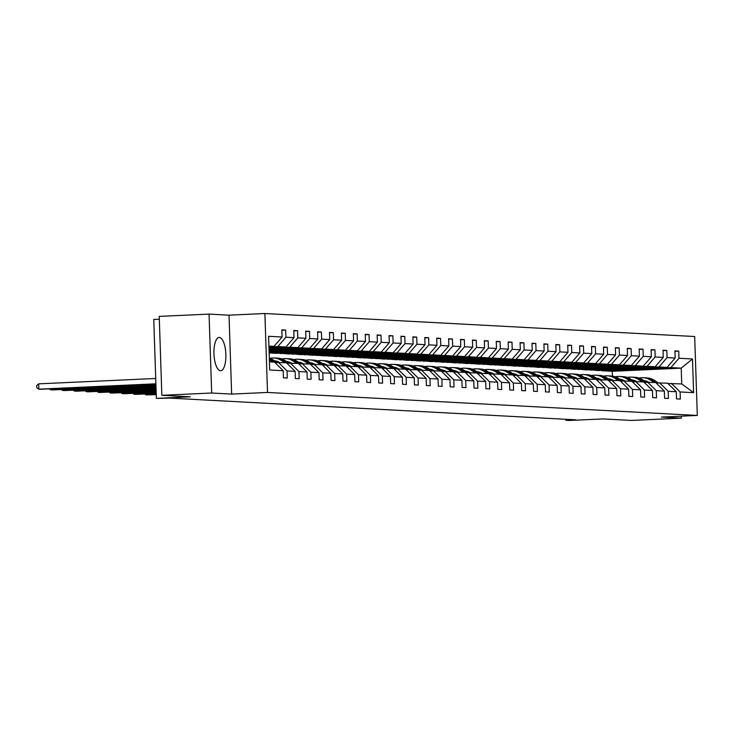 <?xml version="1.0" encoding="UTF-8"?>
<svg xmlns="http://www.w3.org/2000/svg" width="734" height="734" viewBox="0 0 734 734"><rect width="100%" height="100%" fill="white"/><g stroke="black" fill="none" stroke-linecap="round" stroke-linejoin="round"><path stroke-width="1.1" d="M220.457 370.716A16.653 5.936 87.4 0 0 220.668 370.716A16.653 5.936 87.4 0 0 225.852 354.1A16.653 5.936 87.4 0 0 219.356 337.438A16.653 5.936 87.4 0 0 219.145 337.438A16.653 5.936 87.4 0 0 213.961 354.054A16.653 5.936 87.4 0 0 220.457 370.716M231.641 394.094L229.017 315.17L209.052 314.106L211.676 393.02L231.641 394.094L267.515 392.451L697.3 415.444L661.426 417.086L681.391 418.151L681.326 416.169M681.391 418.151L631.57 420.435L603.164 418.921L569.29 420.472L565.813 420.288L575.777 419.83L169.811 398.112L156.379 398.378L190.253 396.828L161.847 395.305L159.232 316.391L209.052 314.106M211.676 393.02L161.847 395.305M159.324 319.207L153.755 319.464L156.379 398.378M229.017 315.17L264.891 313.528L694.685 336.521L697.3 415.444M268.928 346.595L274.021 346.356L268.91 346.09M274.021 346.356L282.095 337.016L281.856 329.869L285.682 330.08L281.874 330.254M612.422 376.12L612.257 371.303L681.216 368.147L670.904 367.596L678.978 358.247L692.492 358.972L693.612 392.672L680.097 391.947L680.335 399.094L676.519 398.892L676.28 391.745L668.188 391.314L668.426 398.461L664.6 398.259L664.371 391.112L656.269 390.681L656.508 397.819L652.691 397.617L652.453 390.47L644.36 390.038L644.599 397.186L640.782 396.984L640.543 389.837L632.451 389.405L632.69 396.543L628.873 396.342L628.634 389.194L620.542 388.763L620.78 395.91L616.964 395.709L616.725 388.561L608.633 388.13L608.871 395.277L605.045 395.066L604.816 387.919L596.714 387.488L596.953 394.635L593.136 394.433L592.898 387.286L584.805 386.855L585.044 394.002L581.227 393.791L580.989 386.653L572.896 386.212L573.135 393.36L569.318 393.158L569.079 386.011L560.987 385.579L561.226 392.727L557.409 392.516L557.17 385.378L549.078 384.937L549.316 392.084L545.49 391.883L545.261 384.735L537.16 384.304L537.398 391.451L533.581 391.25L533.343 384.102L525.25 383.671L525.489 390.809L521.672 390.607L521.434 383.46L513.341 383.029L513.58 390.176L509.763 389.974L509.524 382.827L501.432 382.396L501.671 389.534L497.854 389.332L497.615 382.185L489.523 381.753L489.761 388.901L485.936 388.699L485.706 381.552L477.605 381.12L477.843 388.268L474.026 388.057L473.788 380.918L465.695 380.478L465.934 387.625L462.117 387.424L461.879 380.276L453.786 379.845L454.025 386.992L450.208 386.781L449.97 379.643L441.877 379.203L442.116 386.35L438.299 386.148L438.06 379.001L429.968 378.57L430.197 385.717L426.381 385.515L426.151 378.368L418.05 377.937L418.288 385.075L414.471 384.873L414.233 377.726L406.141 377.294L406.379 384.442L402.562 384.24L402.324 377.092L394.231 376.661L394.47 383.799L390.653 383.598L390.415 376.45L382.322 376.019L382.561 383.166L378.744 382.964L378.505 375.817L370.413 375.386L370.642 382.533L366.826 382.322L366.596 375.175L358.495 374.744L358.733 381.891L354.917 381.689L354.678 374.542L346.586 374.111L346.824 381.258L343.007 381.047L342.769 373.909L334.676 373.468L334.915 380.616L331.098 380.414L330.86 373.267L322.767 372.835L323.006 379.983L319.189 379.772L318.951 372.633L310.858 372.193L311.088 379.34L307.271 379.139L307.041 371.991L298.94 371.56L299.178 378.707L295.362 378.505L295.123 371.358L287.031 370.927L287.269 378.065L283.452 377.863L283.214 370.716L269.699 370L268.58 336.291L282.095 337.016M267.515 392.451L264.891 313.528M268.965 347.778L285.939 346.998L277.837 346.567L285.911 337.218L285.682 330.08M285.911 337.218L294.004 337.658L293.774 330.511L297.591 330.713L293.784 330.887M269.002 348.953L297.848 347.632L289.756 347.2L297.83 337.86L297.591 330.713M297.83 337.86L305.922 338.291L305.683 331.144L309.5 331.355L305.693 331.529M269.039 350.136L309.757 348.274L301.665 347.843L309.739 338.493L309.5 331.355M309.739 338.493L317.831 338.934L317.593 331.786L321.409 331.988L317.602 332.163M269.084 351.32L321.666 348.907L313.574 348.476L321.648 339.136L321.409 331.988M321.648 339.136L329.74 339.567L329.502 332.419L333.319 332.621L329.52 332.796M269.121 352.503L333.575 349.549L325.483 349.109L333.557 339.769L333.319 332.621M333.557 339.769L341.649 340.2L341.411 333.062L345.237 333.264L341.429 333.438M269.139 352.953L276.534 353.348L345.494 350.182L337.401 349.751L345.466 340.411L345.237 333.264M345.466 340.411L353.568 340.842L353.329 333.695L357.146 333.897L353.338 334.071M280.342 353.173L288.444 353.981L357.403 350.824L349.311 350.384L357.385 341.044L357.146 333.897M357.385 341.044L365.477 341.475L365.238 334.337L369.055 334.539L365.248 334.713M292.251 353.806L300.362 354.623L369.312 351.458L361.22 351.026L369.294 341.686L369.055 334.539M369.294 341.686L377.386 342.117L377.148 334.97L380.964 335.172L377.157 335.346M304.16 354.449L312.271 355.256L381.221 352.091L373.129 351.659L381.203 342.319L380.964 335.172M381.203 342.319L389.295 342.75L389.057 335.603L392.873 335.814L389.075 335.988M316.07 355.082L324.18 355.898L393.13 352.733L385.038 352.302L393.112 342.952L392.873 335.814M393.112 342.952L401.204 343.393L400.966 336.245L404.792 336.447L400.984 336.622M327.988 355.724L336.089 356.531L405.049 353.366L396.956 352.935L405.021 343.595L404.792 336.447M405.021 343.595L413.123 344.026L412.884 336.878L416.701 337.089L412.893 337.264M339.897 356.357L347.999 357.164L416.958 354.008L408.866 353.577L416.94 344.228L416.701 337.089M416.94 344.228L425.032 344.668L424.793 337.521L428.61 337.723L424.803 337.897M351.806 356.99L359.917 357.807L428.867 354.641L420.775 354.21L428.849 344.87L428.61 337.723M428.849 344.87L436.941 345.301L436.702 338.154L440.519 338.356L436.712 338.539M363.715 357.632L371.826 358.44L440.776 355.284L432.684 354.852L440.758 345.503L440.519 338.356M440.758 345.503L448.85 345.934L448.612 338.796L452.428 338.998L448.63 339.172M375.634 358.265L383.735 359.082L452.685 355.917L444.593 355.485L452.667 346.145L452.428 338.998M452.667 346.145L460.759 346.576L460.521 339.429L464.347 339.631L460.539 339.805M387.543 358.908L395.644 359.715L464.604 356.559L456.511 356.118L464.576 346.778L464.347 339.631M464.576 346.778L472.678 347.21L472.439 340.071L476.256 340.273L472.448 340.448M399.452 359.541L407.553 360.357L476.513 357.192L468.42 356.761L476.494 347.421L476.256 340.273M476.494 347.421L484.587 347.852L484.348 340.704L488.165 340.906L484.357 341.081M411.361 360.183L419.472 360.99L488.422 357.834L480.33 357.394L488.404 348.054L488.165 340.906M488.404 348.054L496.496 348.485L496.257 341.338L500.074 341.549L496.267 341.723M423.27 360.816L431.381 361.633L500.331 358.467L492.239 358.036L500.313 348.696L500.074 341.549M500.313 348.696L508.405 349.127L508.167 341.98L511.983 342.182L508.185 342.356M435.189 361.458L443.29 362.266L512.24 359.1L504.148 358.669L512.222 349.329L511.983 342.182M512.222 349.329L520.314 349.76L520.076 342.613L523.902 342.824L520.094 342.998M447.098 362.091L455.199 362.899L524.159 359.743L516.066 359.311L524.131 349.962L523.902 342.824M524.131 349.962L532.233 350.402L531.994 343.255L535.811 343.457L532.003 343.631M459.007 362.724L467.108 363.541L536.068 360.376L527.975 359.944L536.049 350.604L535.811 343.457M536.049 350.604L544.142 351.036L543.903 343.888L547.72 344.099L543.912 344.274M470.916 363.367L479.027 364.174L547.977 361.018L539.885 360.587L547.959 351.237L547.72 344.099M547.959 351.237L556.051 351.678L555.812 344.53L559.629 344.732L555.821 344.907M482.825 364L490.936 364.816L559.886 361.651L551.794 361.22L559.868 351.88L559.629 344.732M559.868 351.88L567.96 352.311L567.721 345.163L571.538 345.365L567.74 345.54M494.744 364.642L502.845 365.449L571.795 362.293L563.703 361.853L571.777 352.513L571.538 345.365M571.777 352.513L579.869 352.944L579.64 345.806L583.457 346.008L579.649 346.182M506.653 365.275L514.754 366.092L583.714 362.926L575.621 362.495L583.686 353.155L583.457 346.008M583.686 353.155L591.788 353.586L591.549 346.439L595.366 346.641L591.558 346.815M518.562 365.917L526.663 366.725L595.623 363.569L587.53 363.128L595.604 353.788L595.366 346.641M595.604 353.788L603.697 354.219L603.458 347.081L607.275 347.283L603.467 347.457M530.471 366.55L538.582 367.367L607.532 364.202L599.439 363.77L607.513 354.43L607.275 347.283M607.513 354.43L615.606 354.861L615.367 347.714L619.184 347.916L615.376 348.09M542.38 367.193L550.491 368L619.441 364.835L611.349 364.403L619.423 355.063L619.184 347.916M619.423 355.063L627.515 355.495L627.276 348.347L631.093 348.558L627.295 348.733M554.298 367.826L562.4 368.642L631.35 365.477L623.258 365.046L631.332 355.696L631.093 348.558M631.332 355.696L639.424 356.137L639.195 348.989L643.012 349.191L639.204 349.366M566.208 368.468L574.309 369.275L643.268 366.11L635.176 365.679L643.241 356.339L643.012 349.191M643.241 356.339L651.342 356.77L651.104 349.623L654.921 349.834L651.113 350.008M578.117 369.101L586.218 369.908L655.178 366.752L647.085 366.321L655.159 356.972L654.921 349.834M655.159 356.972L663.252 357.412L663.013 350.265L666.83 350.467L663.022 350.641M590.026 369.734L598.137 370.551L667.087 367.385L658.994 366.954L667.068 357.614L666.83 350.467M667.068 357.614L675.161 358.045L674.922 350.898L678.739 351.1L674.931 351.283M678.978 358.247L678.739 351.1M295.123 371.358L286.462 362.779L274.911 362.504M278.369 362.348L287.031 370.927M268.938 346.971L277.837 346.567M285.939 346.998L294.004 337.658M307.041 371.991L298.371 363.422L286.829 363.147M290.279 362.981L298.94 371.56M268.974 348.155L289.756 347.2M297.848 347.632L305.922 338.291M318.951 372.633L310.28 364.055L298.738 363.78M302.188 363.624L310.858 372.193M269.011 349.338L301.665 347.843M309.757 348.274L317.831 338.934M330.86 373.267L322.189 364.697L310.647 364.422M314.097 364.257L322.767 372.835M269.057 350.522L313.574 348.476M321.666 348.907L329.74 339.567M342.769 373.909L334.098 365.33L322.556 365.055M326.006 364.899L334.676 373.468M269.094 351.696L325.483 349.109M333.575 349.549L341.649 340.2M354.678 374.542L346.017 365.963L334.465 365.688M337.924 365.532L346.586 374.111M269.13 352.88L337.401 349.751M345.494 350.182L353.568 340.842M366.596 375.175L357.926 366.605L346.384 366.33M349.834 366.174L358.495 374.744M280.351 353.549L349.311 350.384M357.403 350.824L365.477 341.475M378.505 375.817L369.835 367.239L358.293 366.963M361.743 366.807L370.413 375.386M292.26 354.183L361.22 351.026M369.312 351.458L377.386 342.117M390.415 376.45L381.744 367.881L370.202 367.606M373.652 367.45L382.322 376.019M304.179 354.825L373.129 351.659M381.221 352.091L389.295 342.75M402.324 377.092L393.653 368.514L382.111 368.239M385.561 368.083L394.231 376.661M316.088 355.458L385.038 352.302M393.13 352.733L401.204 343.393M414.233 377.726L405.572 369.156L394.02 368.881M397.479 368.725L406.141 377.294M327.997 356.1L396.956 352.935M405.049 353.366L413.123 344.026M426.151 378.368L417.481 369.789L405.939 369.514M409.388 369.358L418.05 377.937M339.906 356.733L408.866 353.577M416.958 354.008L425.032 344.668M438.06 379.001L429.39 370.431L417.848 370.156M421.298 369.991L429.968 378.57M351.815 357.375L420.775 354.21M428.867 354.641L436.941 345.301M449.97 379.643L441.299 371.065L429.757 370.789M433.207 370.633L441.877 379.203M363.734 358.008L432.684 354.852M440.776 355.284L448.85 345.934M461.879 380.276L453.217 371.698L441.666 371.432M445.116 371.266L453.786 379.845M375.643 358.651L444.593 355.485M452.685 355.917L460.759 346.576M473.788 380.918L465.127 372.34L453.575 372.065M457.034 371.909L465.695 380.478M387.552 359.284L456.511 356.118M464.604 356.559L472.678 347.21M485.706 381.552L477.036 372.973L465.494 372.698M468.943 372.542L477.605 381.12M399.461 359.917L468.42 356.761M476.513 357.192L484.587 347.852M497.615 382.185L488.945 373.615L477.403 373.34M480.853 373.184L489.523 381.753M411.37 360.559L480.33 357.394M488.422 357.834L496.496 348.485M509.524 382.827L500.854 374.248L489.312 373.973M492.762 373.817L501.432 382.396M423.289 361.192L492.239 358.036M500.331 358.467L508.405 349.127M521.434 383.46L512.772 374.891L501.221 374.615M504.671 374.459L513.341 383.029M435.198 361.834L504.148 358.669M512.24 359.1L520.314 349.76M533.343 384.102L524.682 375.524L513.13 375.248M516.589 375.092L525.25 383.671M447.107 362.468L516.066 359.311M524.159 359.743L532.233 350.402M545.261 384.735L536.591 376.166L525.049 375.891M528.498 375.725L537.16 384.304M459.016 363.11L527.975 359.944M536.068 360.376L544.142 351.036M557.17 385.378L548.5 376.799L536.958 376.524M540.408 376.368L549.078 384.937M470.925 363.743L539.885 360.587M547.977 361.018L556.051 351.678M569.079 386.011L560.409 377.441L548.867 377.166M552.317 377.001L560.987 385.579M482.844 364.385L551.794 361.22M559.886 361.651L567.96 352.311M580.989 386.653L572.327 378.074L560.776 377.799M564.226 377.643L572.896 386.212M494.753 365.018L563.703 361.853M571.795 362.293L579.869 352.944M592.898 387.286L584.236 378.707L572.685 378.441M576.144 378.276L584.805 386.855M506.662 365.66L575.621 362.495M583.714 362.926L591.788 353.586M604.816 387.919L596.146 379.35L584.603 379.074M588.053 378.918L596.714 387.488M518.571 366.294L587.53 363.128M595.623 363.569L603.697 354.219M616.725 388.561L608.055 379.983L596.513 379.707M599.962 379.551L608.633 388.13M530.489 366.927L599.439 363.77M607.532 364.202L615.606 354.861M628.634 389.194L619.964 380.625L608.422 380.35M611.872 380.194L620.542 388.763M542.398 367.569L611.349 364.403M619.441 364.835L627.515 355.495M640.543 389.837L631.882 381.258L620.331 380.983M623.781 380.827L632.451 389.405M554.308 368.202L623.258 365.046M631.35 365.477L639.424 356.137M652.453 390.47L643.791 381.9L632.24 381.625M635.699 381.469L644.36 390.038M566.217 368.844L635.176 365.679M643.268 366.11L651.342 356.77M664.371 391.112L655.701 382.533L644.158 382.258M647.608 382.102L656.269 390.681M578.126 369.477L647.085 366.321M655.178 366.752L663.252 357.412M676.28 391.745L667.61 383.176L656.068 382.9M659.517 382.735L668.188 391.314M590.044 370.119L658.994 366.954M667.087 367.385L675.161 358.045M693.612 392.672L681.739 383.928L667.977 383.533M671.426 383.377L680.097 391.947M565.786 419.298L565.813 420.288M612.257 371.303L601.953 370.753L670.904 367.596M681.739 383.928L681.216 368.147L692.492 358.972M269.433 361.871L274.544 362.146L283.214 370.716M645.048 380.762A13.561 12.662 -86.9 0 0 644.259 380.882M658.169 382.799L654.15 380.221A16.332 15.249 -86.9 0 0 647.113 377.937L645.663 377.863A16.332 15.249 -86.9 0 0 645.204 377.845M654.122 382.451L650.333 380.019A16.332 15.249 -86.9 0 0 643.296 377.735A16.332 15.249 -86.9 0 0 639.222 378.102M634.148 380.396A16.332 15.249 -86.9 0 0 633.424 380.937M648.59 382.157A13.561 12.662 -86.9 0 0 643.755 380.551M656.93 382.854L652.7 380.148A16.332 15.249 -86.9 0 0 645.663 377.863M643.296 377.735L644.746 377.808A16.332 15.249 93.1 0 1 651.792 380.102L655.581 382.524M633.139 380.129A13.561 12.662 -86.9 0 0 632.341 380.24M646.259 382.166L642.241 379.588A16.332 15.249 -86.9 0 0 635.204 377.304L633.754 377.221A16.332 15.249 -86.9 0 0 633.295 377.203M642.213 381.818L638.424 379.386A16.332 15.249 -86.9 0 0 631.387 377.102A16.332 15.249 -86.9 0 0 627.313 377.469M622.239 379.753A16.332 15.249 -86.9 0 0 621.514 380.295M636.672 381.515A13.561 12.662 -86.9 0 0 631.836 379.918M645.021 382.221L640.791 379.506A16.332 15.249 -86.9 0 0 633.754 377.221M631.387 377.102L632.836 377.175A16.332 15.249 93.1 0 1 639.874 379.46L643.663 381.891M621.23 379.487A13.561 12.662 -86.9 0 0 620.432 379.606M634.35 381.524L630.332 378.946A16.332 15.249 -86.9 0 0 623.294 376.661L621.845 376.588A16.332 15.249 -86.9 0 0 621.386 376.57M630.304 381.175L626.515 378.744A16.332 15.249 -86.9 0 0 619.478 376.459A16.332 15.249 -86.9 0 0 615.395 376.826M610.321 379.12A16.332 15.249 -86.9 0 0 609.605 379.661M624.762 380.882A13.561 12.662 -86.9 0 0 619.927 379.276M633.112 381.579L628.882 378.872A16.332 15.249 -86.9 0 0 621.845 376.588M619.478 376.459L620.927 376.542A16.332 15.249 93.1 0 1 627.965 378.827L631.754 381.258M609.321 378.854A13.561 12.662 -86.9 0 0 608.523 378.964M622.441 380.891L618.423 378.313A16.332 15.249 -86.9 0 0 611.385 376.028L609.936 375.946A16.332 15.249 -86.9 0 0 609.477 375.936M618.395 380.542L614.606 378.111A16.332 15.249 -86.9 0 0 607.569 375.826A16.332 15.249 -86.9 0 0 603.486 376.193M598.412 378.478A16.332 15.249 -86.9 0 0 597.687 379.019M612.853 380.24A13.561 12.662 -86.9 0 0 608.018 378.643A13.561 12.662 -86.9 0 1 608.147 378.652M621.193 380.946L616.973 378.23A16.332 15.249 -86.9 0 0 609.936 375.946M607.569 375.826L609.018 375.9A16.332 15.249 93.1 0 1 616.055 378.184L619.845 380.616M597.412 378.212A13.561 12.662 -86.9 0 0 596.614 378.331M610.532 380.249L606.513 377.68A16.332 15.249 -86.9 0 0 599.476 375.386L598.026 375.313A16.332 15.249 -86.9 0 0 597.568 375.294M606.486 379.9L602.697 377.469A16.332 15.249 -86.9 0 0 595.659 375.184A16.332 15.249 -86.9 0 0 591.576 375.551M586.503 377.845A16.332 15.249 -86.9 0 0 585.778 378.386M600.944 379.606A13.561 12.662 -86.9 0 0 596.109 378.001M609.284 380.313L605.064 377.597A16.332 15.249 -86.9 0 0 598.026 375.313M595.659 375.184L597.109 375.267A16.332 15.249 93.1 0 1 604.146 377.551L607.936 379.983M585.493 377.579A13.561 12.662 -86.9 0 0 584.704 377.689M598.614 379.616L594.595 377.037A16.332 15.249 -86.9 0 0 587.558 374.753L586.108 374.679A16.332 15.249 -86.9 0 0 585.649 374.661M594.568 379.267L590.778 376.836A16.332 15.249 -86.9 0 0 583.741 374.551A16.332 15.249 -86.9 0 0 579.667 374.918M574.594 377.212A16.332 15.249 -86.9 0 0 573.869 377.744M589.035 378.964A13.561 12.662 -86.9 0 0 584.2 377.368A13.561 12.662 -86.9 0 1 584.319 377.386M597.375 379.671L593.145 376.964A16.332 15.249 -86.9 0 0 586.108 374.679M583.741 374.551L585.191 374.624A16.332 15.249 93.1 0 1 592.228 376.909L596.026 379.34M573.584 376.937A13.561 12.662 -86.9 0 0 572.786 377.056M586.705 378.973L582.686 376.404A16.332 15.249 -86.9 0 0 575.649 374.12L574.199 374.037A16.332 15.249 -86.9 0 0 573.74 374.019M582.658 378.625L578.869 376.193A16.332 15.249 -86.9 0 0 571.832 373.909A16.332 15.249 -86.9 0 0 567.758 374.285M562.684 376.57A16.332 15.249 -86.9 0 0 561.96 377.111M577.117 378.331A13.561 12.662 -86.9 0 0 572.281 376.735A13.561 12.662 -86.9 0 1 572.41 376.744M585.466 379.038L581.236 376.322A16.332 15.249 -86.9 0 0 574.199 374.037M571.832 373.909L573.282 373.991A16.332 15.249 93.1 0 1 580.319 376.276L584.108 378.707M561.675 376.303A13.561 12.662 -86.9 0 0 560.877 376.414M574.795 378.34L570.777 375.762A16.332 15.249 -86.9 0 0 563.74 373.478L562.29 373.404A16.332 15.249 -86.9 0 0 561.831 373.386M570.749 377.992L566.96 375.56A16.332 15.249 -86.9 0 0 559.923 373.276A16.332 15.249 -86.9 0 0 555.84 373.643M550.766 375.936A16.332 15.249 -86.9 0 0 550.05 376.469M565.208 377.698A13.561 12.662 -86.9 0 0 560.372 376.092M573.557 378.395L569.327 375.689A16.332 15.249 -86.9 0 0 562.29 373.404M559.923 373.276L561.372 373.349A16.332 15.249 93.1 0 1 568.41 375.634L572.199 378.065M549.766 375.67A13.561 12.662 -86.9 0 0 548.968 375.78M562.886 377.707L558.868 375.129A16.332 15.249 -86.9 0 0 551.83 372.844L550.381 372.762A16.332 15.249 -86.9 0 0 549.922 372.744M558.84 377.349L555.051 374.918A16.332 15.249 -86.9 0 0 548.014 372.633A16.332 15.249 -86.9 0 0 543.931 373.01M538.857 375.294A16.332 15.249 -86.9 0 0 538.132 375.836M553.298 377.056A13.561 12.662 -86.9 0 0 548.463 375.459M561.638 377.762L557.418 375.046A16.332 15.249 -86.9 0 0 550.381 372.762M548.014 372.633L549.463 372.716A16.332 15.249 93.1 0 1 556.5 375.001L560.29 377.432M537.857 375.028A13.561 12.662 -86.9 0 0 537.059 375.147M550.977 377.065L546.958 374.487A16.332 15.249 -86.9 0 0 539.921 372.202L538.472 372.129A16.332 15.249 -86.9 0 0 538.013 372.11M546.931 376.716L543.142 374.285A16.332 15.249 -86.9 0 0 536.104 372A16.332 15.249 -86.9 0 0 532.022 372.367M526.948 374.661A16.332 15.249 -86.9 0 0 526.223 375.193M541.389 376.423A13.561 12.662 -86.9 0 0 536.554 374.817M549.729 377.12L545.509 374.413A16.332 15.249 -86.9 0 0 538.472 372.129M536.104 372L537.554 372.074A16.332 15.249 93.1 0 1 544.591 374.358L548.381 376.79M525.939 374.395A13.561 12.662 -86.9 0 0 525.149 374.505M539.059 376.432L535.04 373.854A16.332 15.249 -86.9 0 0 528.003 371.569L526.553 371.487A16.332 15.249 -86.9 0 0 526.094 371.468M535.013 376.074L531.223 373.652A16.332 15.249 -86.9 0 0 524.186 371.358A16.332 15.249 -86.9 0 0 520.112 371.734M515.039 374.019A16.332 15.249 -86.9 0 0 514.314 374.56M529.48 375.78A13.561 12.662 -86.9 0 0 524.645 374.184M537.82 376.487L533.59 373.771A16.332 15.249 -86.9 0 0 526.553 371.487M524.186 371.358L525.636 371.441A16.332 15.249 93.1 0 1 532.673 373.725L536.471 376.157M514.029 373.753A13.561 12.662 -86.9 0 0 513.231 373.872M527.15 375.79L523.131 373.211A16.332 15.249 -86.9 0 0 516.094 370.927L514.644 370.853A16.332 15.249 -86.9 0 0 514.185 370.835M523.103 375.441L519.314 373.01A16.332 15.249 -86.9 0 0 512.277 370.725A16.332 15.249 -86.9 0 0 508.203 371.092M503.129 373.386A16.332 15.249 -86.9 0 0 502.405 373.927M517.562 375.147A13.561 12.662 -86.9 0 0 512.727 373.542A13.561 12.662 -86.9 0 1 512.855 373.56M525.911 375.845L521.681 373.138A16.332 15.249 -86.9 0 0 514.644 370.853M512.277 370.725L513.727 370.798A16.332 15.249 93.1 0 1 520.764 373.092L524.553 375.514M502.12 373.12A13.561 12.662 -86.9 0 0 501.322 373.23M515.24 375.157L511.222 372.578A16.332 15.249 -86.9 0 0 504.185 370.294L502.735 370.211A16.332 15.249 -86.9 0 0 502.276 370.202M511.194 374.808L507.405 372.377A16.332 15.249 -86.9 0 0 500.368 370.092A16.332 15.249 -86.9 0 0 496.285 370.459M491.211 372.744A16.332 15.249 -86.9 0 0 490.495 373.285M505.653 374.505A13.561 12.662 -86.9 0 0 500.817 372.909M514.002 375.212L509.772 372.496A16.332 15.249 -86.9 0 0 502.735 370.211M500.368 370.092L501.817 370.165A16.332 15.249 93.1 0 1 508.855 372.45L512.644 374.881M490.211 372.477A13.561 12.662 -86.9 0 0 489.413 372.597M503.331 374.514L499.313 371.936A16.332 15.249 -86.9 0 0 492.275 369.652L490.826 369.578A16.332 15.249 -86.9 0 0 490.367 369.56M499.285 374.166L495.496 371.734A16.332 15.249 -86.9 0 0 488.459 369.45A16.332 15.249 -86.9 0 0 484.376 369.817M479.302 372.11A16.332 15.249 -86.9 0 0 478.577 372.652M493.743 373.872A13.561 12.662 -86.9 0 0 488.908 372.266M502.084 374.569L497.863 371.863A16.332 15.249 -86.9 0 0 490.826 369.578M488.459 369.45L489.908 369.532A16.332 15.249 93.1 0 1 496.946 371.817L500.735 374.248M478.293 371.844A13.561 12.662 -86.9 0 0 477.504 371.954M491.422 373.881L487.404 371.303A16.332 15.249 -86.9 0 0 480.366 369.018L478.907 368.936A16.332 15.249 -86.9 0 0 478.458 368.927M487.376 373.533L483.587 371.101A16.332 15.249 -86.9 0 0 476.549 368.817A16.332 15.249 -86.9 0 0 472.467 369.184M467.393 371.477A16.332 15.249 -86.9 0 0 466.668 372.01M481.834 373.23A13.561 12.662 -86.9 0 0 476.999 371.633A13.561 12.662 -86.9 0 1 477.118 371.643M490.174 373.936L485.954 371.23A16.332 15.249 -86.9 0 0 478.907 368.936M476.549 368.817L477.999 368.89A16.332 15.249 93.1 0 1 485.036 371.175L488.826 373.606M466.384 371.202A13.561 12.662 -86.9 0 0 465.595 371.321M479.504 373.239L475.485 370.67A16.332 15.249 -86.9 0 0 468.448 368.376L466.998 368.303A16.332 15.249 -86.9 0 0 466.54 368.284M475.458 372.89L471.668 370.459A16.332 15.249 -86.9 0 0 464.631 368.174A16.332 15.249 -86.9 0 0 460.557 368.551M455.484 370.835A16.332 15.249 -86.9 0 0 454.759 371.376M469.925 372.597A13.561 12.662 -86.9 0 0 465.09 371M478.265 373.303L474.036 370.587A16.332 15.249 -86.9 0 0 466.998 368.303M464.631 368.174L466.081 368.257A16.332 15.249 93.1 0 1 473.118 370.542L476.916 372.973M454.474 370.569A13.561 12.662 -86.9 0 0 453.676 370.679M467.595 372.606L463.576 370.028A16.332 15.249 -86.9 0 0 456.539 367.743L455.089 367.67A16.332 15.249 -86.9 0 0 454.63 367.651M463.549 372.257L459.759 369.826A16.332 15.249 -86.9 0 0 452.722 367.541A16.332 15.249 -86.9 0 0 448.648 367.908M443.575 370.202A16.332 15.249 -86.9 0 0 442.85 370.734M458.007 371.954A13.561 12.662 -86.9 0 0 453.172 370.358M466.356 372.661L462.126 369.954A16.332 15.249 -86.9 0 0 455.089 367.67M452.722 367.541L454.172 367.615A16.332 15.249 93.1 0 1 461.209 369.899L464.998 372.331M442.565 369.927A13.561 12.662 -86.9 0 0 441.767 370.046M455.686 371.964L451.667 369.395A16.332 15.249 -86.9 0 0 444.63 367.11L443.18 367.028A16.332 15.249 -86.9 0 0 442.721 367.009M451.639 371.615L447.85 369.184A16.332 15.249 -86.9 0 0 440.813 366.899A16.332 15.249 -86.9 0 0 436.73 367.275M431.656 369.56A16.332 15.249 -86.9 0 0 430.941 370.101M446.098 371.321A13.561 12.662 -86.9 0 0 441.262 369.725M454.447 372.028L450.217 369.312A16.332 15.249 -86.9 0 0 443.18 367.028M440.813 366.899L442.263 366.982A16.332 15.249 93.1 0 1 449.3 369.266L453.089 371.698M430.656 369.294A13.561 12.662 -86.9 0 0 429.858 369.404M443.776 371.331L439.758 368.752A16.332 15.249 -86.9 0 0 432.721 366.468L431.271 366.394A16.332 15.249 -86.9 0 0 430.812 366.376M439.73 370.982L435.941 368.551A16.332 15.249 -86.9 0 0 428.904 366.266A16.332 15.249 -86.9 0 0 424.821 366.633M419.747 368.927A16.332 15.249 -86.9 0 0 419.022 369.459M434.189 370.688A13.561 12.662 -86.9 0 0 429.353 369.083M442.529 371.386L438.308 368.679A16.332 15.249 -86.9 0 0 431.271 366.394M428.904 366.266L430.353 366.339A16.332 15.249 93.1 0 1 437.391 368.624L441.18 371.055M418.738 368.661A13.561 12.662 -86.9 0 0 417.949 368.771M431.867 370.698L427.849 368.119A16.332 15.249 -86.9 0 0 420.811 365.835L419.353 365.752A16.332 15.249 -86.9 0 0 418.903 365.734M427.821 370.34L424.032 367.908A16.332 15.249 -86.9 0 0 416.995 365.624A16.332 15.249 -86.9 0 0 412.912 366M407.838 368.284A16.332 15.249 -86.9 0 0 407.113 368.826M422.279 370.046A13.561 12.662 -86.9 0 0 417.444 368.45A13.561 12.662 -86.9 0 1 417.563 368.459M430.619 370.753L426.399 368.037A16.332 15.249 -86.9 0 0 419.353 365.752M416.995 365.624L418.444 365.706A16.332 15.249 93.1 0 1 425.481 367.991L429.271 370.422M406.829 368.018A13.561 12.662 -86.9 0 0 406.04 368.138M419.949 370.055L415.93 367.477A16.332 15.249 -86.9 0 0 408.893 365.193L407.443 365.119A16.332 15.249 -86.9 0 0 406.985 365.101M415.903 369.707L412.113 367.275A16.332 15.249 -86.9 0 0 405.076 364.991A16.332 15.249 -86.9 0 0 401.003 365.358M395.929 367.651A16.332 15.249 -86.9 0 0 395.204 368.193M410.37 369.413A13.561 12.662 -86.9 0 0 405.535 367.807A13.561 12.662 -86.9 0 1 405.654 367.826M418.71 370.11L414.481 367.404A16.332 15.249 -86.9 0 0 407.443 365.119M405.076 364.991L406.526 365.064A16.332 15.249 93.1 0 1 413.563 367.349L417.362 369.78M394.92 367.385A13.561 12.662 -86.9 0 0 394.121 367.495M408.04 369.422L404.021 366.844A16.332 15.249 -86.9 0 0 396.984 364.559L395.534 364.477A16.332 15.249 -86.9 0 0 395.076 364.459M403.994 369.074L400.204 366.642A16.332 15.249 -86.9 0 0 393.167 364.358A16.332 15.249 -86.9 0 0 389.093 364.725M384.02 367.009A16.332 15.249 -86.9 0 0 383.295 367.55M398.452 368.771A13.561 12.662 -86.9 0 0 393.617 367.174M406.801 369.477L402.571 366.761A16.332 15.249 -86.9 0 0 395.534 364.477M393.167 364.358L394.617 364.431A16.332 15.249 93.1 0 1 401.654 366.716L405.443 369.147M383.01 366.743A13.561 12.662 -86.9 0 0 382.212 366.862M396.131 368.78L392.112 366.202A16.332 15.249 -86.9 0 0 385.075 363.917L383.625 363.844A16.332 15.249 -86.9 0 0 383.166 363.825M392.084 368.431L388.295 366A16.332 15.249 -86.9 0 0 381.258 363.715A16.332 15.249 -86.9 0 0 377.175 364.082M372.101 366.376A16.332 15.249 -86.9 0 0 371.386 366.917M386.543 368.138A13.561 12.662 -86.9 0 0 381.708 366.532A13.561 12.662 -86.9 0 1 381.836 366.55M394.892 368.835L390.662 366.128A16.332 15.249 -86.9 0 0 383.625 363.844M381.258 363.715L382.708 363.798A16.332 15.249 93.1 0 1 389.745 366.082L393.534 368.514M371.101 366.11A13.561 12.662 -86.9 0 0 370.303 366.22M384.221 368.147L380.203 365.569A16.332 15.249 -86.9 0 0 373.166 363.284L371.716 363.202A16.332 15.249 -86.9 0 0 371.257 363.192M380.175 367.798L376.386 365.367A16.332 15.249 -86.9 0 0 369.349 363.082A16.332 15.249 -86.9 0 0 365.266 363.449M360.192 365.734A16.332 15.249 -86.9 0 0 359.467 366.275M374.634 367.495A13.561 12.662 -86.9 0 0 369.798 365.899M382.974 368.202L378.753 365.486A16.332 15.249 -86.9 0 0 371.716 363.202M369.349 363.082L370.798 363.156A16.332 15.249 93.1 0 1 377.836 365.44L381.625 367.872M359.183 365.468A13.561 12.662 -86.9 0 0 358.394 365.587M372.303 367.505L368.294 364.926A16.332 15.249 -86.9 0 0 361.256 362.642L359.798 362.568A16.332 15.249 -86.9 0 0 359.348 362.55M368.266 367.156L364.477 364.725A16.332 15.249 -86.9 0 0 357.44 362.44A16.332 15.249 -86.9 0 0 353.357 362.807M348.283 365.101A16.332 15.249 -86.9 0 0 347.558 365.642M362.724 366.862A13.561 12.662 -86.9 0 0 357.889 365.257M371.065 367.569L366.844 364.853A16.332 15.249 -86.9 0 0 359.798 362.568M146.011 393.919L146.038 394.91L156.241 394.442M144.708 393.974L146.038 394.91L156.25 394.635M357.44 362.44L358.889 362.523A16.332 15.249 93.1 0 1 365.927 364.807L369.716 367.239M347.274 364.835A13.561 12.662 -86.9 0 0 346.485 364.945M360.394 366.872L356.375 364.293A16.332 15.249 -86.9 0 0 349.338 362.009L347.888 361.935A16.332 15.249 -86.9 0 0 347.43 361.917M356.348 366.523L352.559 364.092A16.332 15.249 -86.9 0 0 345.521 361.807A16.332 15.249 -86.9 0 0 341.448 362.174M336.374 364.468A16.332 15.249 -86.9 0 0 335.649 365M350.815 366.22A13.561 12.662 -86.9 0 0 345.98 364.624M359.155 366.927L354.926 364.22A16.332 15.249 -86.9 0 0 347.888 361.935M134.093 393.277L134.129 394.277L156.204 393.259M132.799 393.341L134.129 394.277L136.038 394.378L156.214 393.452M345.521 361.807L346.971 361.88A16.332 15.249 93.1 0 1 354.008 364.165L357.807 366.596M335.365 364.192A13.561 12.662 -86.9 0 0 334.566 364.312M348.485 366.229L344.466 363.66A16.332 15.249 -86.9 0 0 337.429 361.376L335.979 361.293A16.332 15.249 -86.9 0 0 335.521 361.275M344.439 365.881L340.649 363.449A16.332 15.249 -86.9 0 0 333.612 361.165A16.332 15.249 -86.9 0 0 329.538 361.541M324.465 363.825A16.332 15.249 -86.9 0 0 323.74 364.367M338.897 365.587A13.561 12.662 -86.9 0 0 334.062 363.991M347.246 366.294L343.017 363.578A16.332 15.249 -86.9 0 0 335.979 361.293M122.183 392.644L122.22 393.635L156.168 392.075M120.89 392.699L122.22 393.635L124.129 393.736L156.168 392.268M333.612 361.165L335.062 361.247A16.332 15.249 93.1 0 1 342.099 363.532L345.888 365.963M323.455 363.559A13.561 12.662 -86.9 0 0 322.657 363.669M336.576 365.596L332.557 363.018A16.332 15.249 -86.9 0 0 325.52 360.733L324.07 360.66A16.332 15.249 -86.9 0 0 323.611 360.642M332.53 365.248L328.74 362.816A16.332 15.249 -86.9 0 0 321.703 360.532A16.332 15.249 -86.9 0 0 317.62 360.899M312.546 363.192A16.332 15.249 -86.9 0 0 311.831 363.725M326.988 364.954A13.561 12.662 -86.9 0 0 322.153 363.348M335.337 365.651L331.107 362.945A16.332 15.249 -86.9 0 0 324.07 360.66M110.274 392.002L110.311 393.002L156.122 390.901M108.971 392.066L110.311 393.002L112.219 393.103L156.131 391.084M321.703 360.532L323.153 360.605A16.332 15.249 93.1 0 1 330.19 362.89L333.979 365.321M311.546 362.926A13.561 12.662 -86.9 0 0 310.748 363.036M324.667 364.963L320.648 362.385A16.332 15.249 -86.9 0 0 313.611 360.1L312.161 360.018A16.332 15.249 -86.9 0 0 311.702 359.999M320.62 364.605L316.831 362.174A16.332 15.249 -86.9 0 0 309.794 359.889A16.332 15.249 -86.9 0 0 305.711 360.266M300.637 362.55A16.332 15.249 -86.9 0 0 299.912 363.091M315.079 364.312A13.561 12.662 -86.9 0 0 310.243 362.715A13.561 12.662 -86.9 0 1 310.363 362.724M323.419 365.018L319.198 362.302A16.332 15.249 -86.9 0 0 312.161 360.018M98.365 391.369L98.393 392.36L156.085 389.717M97.062 391.433L98.393 392.36L100.31 392.461L156.094 389.901M309.794 359.889L311.244 359.972A16.332 15.249 93.1 0 1 318.281 362.257L322.07 364.688M299.628 362.284A13.561 12.662 -86.9 0 0 298.839 362.403M312.748 364.321L308.739 361.743A16.332 15.249 -86.9 0 0 301.702 359.458L300.243 359.385A16.332 15.249 -86.9 0 0 299.784 359.366M308.711 363.972L304.922 361.541A16.332 15.249 -86.9 0 0 297.876 359.256A16.332 15.249 -86.9 0 0 293.802 359.623M288.728 361.917A16.332 15.249 -86.9 0 0 288.003 362.449M303.17 363.679A13.561 12.662 -86.9 0 0 298.334 362.073M311.51 364.376L307.289 361.669A16.332 15.249 -86.9 0 0 300.243 359.385M86.456 390.736L86.484 391.727L156.048 388.534M85.153 390.791L86.484 391.727L88.392 391.828L156.058 388.726M297.876 359.256L299.334 359.33A16.332 15.249 93.1 0 1 306.372 361.614L310.161 364.046M287.719 361.651A13.561 12.662 -86.9 0 0 286.93 361.761M300.839 363.688L296.82 361.11A16.332 15.249 -86.9 0 0 289.783 358.825L288.334 358.743A16.332 15.249 -86.9 0 0 287.875 358.724M296.793 363.33L293.004 360.908A16.332 15.249 -86.9 0 0 285.966 358.614A16.332 15.249 -86.9 0 0 281.893 358.99M276.819 361.275A16.332 15.249 -86.9 0 0 276.094 361.816M291.26 363.036A13.561 12.662 -86.9 0 0 286.425 361.44A13.561 12.662 -86.9 0 1 286.544 361.449M299.6 363.743L295.371 361.027A16.332 15.249 -86.9 0 0 288.334 358.743M74.538 390.093L74.574 391.084L156.012 387.35M73.244 390.158L74.574 391.084L76.483 391.185L156.012 387.543M285.966 358.614L287.416 358.697A16.332 15.249 93.1 0 1 294.453 360.981L298.252 363.413M275.81 361.009A13.561 12.662 -86.9 0 0 275.011 361.128M288.93 363.046L284.911 360.467A16.332 15.249 -86.9 0 0 277.874 358.183L276.424 358.109A16.332 15.249 -86.9 0 0 275.966 358.091M284.884 362.697L281.094 360.266A16.332 15.249 -86.9 0 0 274.057 357.981A16.332 15.249 -86.9 0 0 269.984 358.348M279.342 362.403A13.561 12.662 -86.9 0 0 274.507 360.798A13.561 12.662 -86.9 0 1 274.635 360.816M287.691 363.101L283.462 360.394A16.332 15.249 -86.9 0 0 276.424 358.109M62.629 389.46L62.665 390.451L155.966 386.176M61.335 389.515L62.665 390.451L64.574 390.552L155.975 386.359M274.057 357.981L275.507 358.054A16.332 15.249 93.1 0 1 282.544 360.348L286.333 362.77M277.021 362.412L273.002 359.834A16.332 15.249 -86.9 0 0 269.305 358.128M272.975 362.064L269.36 359.743M275.782 362.468L271.552 359.752A16.332 15.249 -86.9 0 0 269.323 358.577M50.719 388.818L50.756 389.809L155.929 384.992M49.417 388.882L50.756 389.809L52.664 389.919L155.938 385.176M269.332 358.963A16.332 15.249 93.1 0 1 270.635 359.706L274.424 362.137M155.718 378.478L38.663 383.845L38.838 389.176L155.892 383.809M38.663 383.845L36.7 385.589L36.773 387.726L38.838 389.176L40.755 389.277L155.902 384.001M652.7 380.148L654.15 380.221M650.333 380.019L651.792 380.102M640.791 379.506L642.241 379.588M638.424 379.386L639.874 379.46M628.882 378.872L630.332 378.946M626.515 378.744L627.965 378.827M616.973 378.23L618.423 378.313M614.606 378.111L616.055 378.184M605.064 377.597L606.513 377.68M602.697 377.469L604.146 377.551M593.145 376.964L594.595 377.037M590.778 376.836L592.228 376.909M581.236 376.322L582.686 376.404M578.869 376.193L580.319 376.276M569.327 375.689L570.777 375.762M566.96 375.56L568.41 375.634M557.418 375.046L558.868 375.129M555.051 374.918L556.5 375.001M545.509 374.413L546.958 374.487M543.142 374.285L544.591 374.358M533.59 373.771L535.04 373.854M531.223 373.652L532.673 373.725M521.681 373.138L523.131 373.211M519.314 373.01L520.764 373.092M509.772 372.496L511.222 372.578M507.405 372.377L508.855 372.45M497.863 371.863L499.313 371.936M495.496 371.734L496.946 371.817M485.954 371.23L487.404 371.303M483.587 371.101L485.036 371.175M474.036 370.587L475.485 370.67M471.668 370.459L473.118 370.542M462.126 369.954L463.576 370.028M459.759 369.826L461.209 369.899M450.217 369.312L451.667 369.395M447.85 369.184L449.3 369.266M438.308 368.679L439.758 368.752M435.941 368.551L437.391 368.624M426.399 368.037L427.849 368.119M424.032 367.908L425.481 367.991M414.481 367.404L415.93 367.477M412.113 367.275L413.563 367.349M402.571 366.761L404.021 366.844M400.204 366.642L401.654 366.716M390.662 366.128L392.112 366.202M388.295 366L389.745 366.082M378.753 365.486L380.203 365.569M376.386 365.367L377.836 365.44M366.844 364.853L368.294 364.926M364.477 364.725L365.927 364.807M354.926 364.22L356.375 364.293M352.559 364.092L354.008 364.165M343.017 363.578L344.466 363.66M340.649 363.449L342.099 363.532M331.107 362.945L332.557 363.018M328.74 362.816L330.19 362.89M319.198 362.302L320.648 362.385M316.831 362.174L318.281 362.257M307.289 361.669L308.739 361.743M304.922 361.541L306.372 361.614M295.371 361.027L296.82 361.11M293.004 360.908L294.453 360.981M283.462 360.394L284.911 360.467M281.094 360.266L282.544 360.348M271.552 359.752L273.002 359.834M269.36 359.642L270.635 359.706"/></g></svg>

